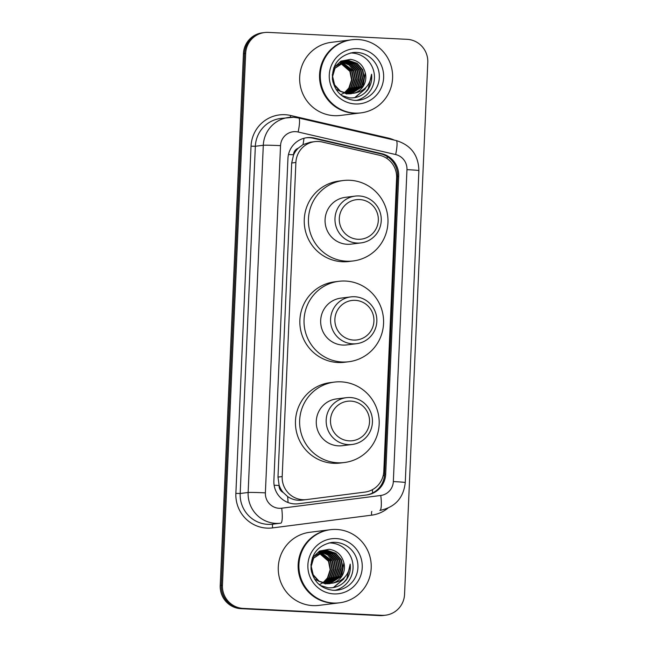 <?xml version="1.0" encoding="UTF-8"?>
<svg xmlns="http://www.w3.org/2000/svg" width="648" height="648" viewBox="0 0 648 648"><rect width="100%" height="100%" fill="white"/><g stroke="black" fill="none" stroke-linecap="round" stroke-linejoin="round"><path stroke-width="0.97" d="M322.283 142.017A22.105 21.692 82.9 0 0 318.533 141.491A22.105 21.692 82.9 0 0 314.831 141.629A22.105 21.692 82.9 0 0 295.893 162.478L282.18 476.572A22.105 21.692 82.9 0 0 306.601 499.584A22.105 21.692 82.9 0 0 306.674 499.568L364.946 492.083A22.105 21.692 82.9 0 0 383.81 471.242L396.617 177.9A22.105 21.692 82.9 0 0 379.647 155.277L322.283 142.017M283.192 492.472A22.105 21.692 -97.1 0 1 279.094 485.085L279.077 485.474A7.371 7.233 82.9 0 0 283.192 492.472L287.623 496.538C291.973 499.559 296.816 500.758 302.138 500.135L306.601 499.584M314.831 141.629L310.4 142.187L302.989 144.617L298.218 148.206A7.371 7.233 82.9 0 0 293.512 154.767A22.105 0.721 -177.5 0 0 288.481 154.532M293.512 154.767L293.495 155.147A22.105 21.692 -97.1 0 1 298.218 148.206M293.495 155.147L291.697 163.004L277.984 477.09L279.094 485.085M310.586 137.57A22.105 21.692 82.9 0 0 306.885 137.708A22.105 21.692 82.9 0 0 287.939 158.558L273.877 480.751A22.105 21.692 82.9 0 0 298.299 503.763A22.105 21.692 82.9 0 0 298.372 503.755L366.833 494.95A22.105 21.692 82.9 0 0 385.698 474.117L398.698 176.305A22.105 21.692 82.9 0 0 381.737 153.673L314.337 138.089A22.105 21.692 82.9 0 0 310.586 137.57M306.326 137.781A22.105 21.692 -97.1 0 1 309.469 137.708A22.105 21.692 -97.1 0 1 313.219 138.235L380.619 153.811A22.105 21.692 -97.1 0 1 397.589 176.442L384.58 474.255A22.105 21.692 -97.1 0 1 365.715 495.096L297.959 503.804M407.066 39.325A22.105 21.692 -97.1 0 1 427.785 62.475L404.563 594.338A22.105 21.692 -97.1 0 1 385.625 615.187A22.105 21.692 -97.1 0 1 381.915 615.325L243.162 608.399A22.105 21.692 -97.1 0 1 222.45 585.249L245.673 53.387A22.105 21.692 -97.1 0 1 264.611 32.538A22.105 21.692 -97.1 0 1 268.312 32.4L407.066 39.325M385.625 615.187L383.389 615.462A22.105 21.692 -97.1 0 1 379.688 615.6L240.935 608.675A22.105 21.692 -97.1 0 1 220.215 585.525L243.437 53.663L244.555 53.525A22.105 21.692 -97.1 0 1 263.493 32.675A22.105 21.692 -97.1 0 0 244.555 53.525L221.333 585.387L244.555 53.525L245.673 53.387M240.935 608.675L242.052 608.537A22.105 21.692 -97.1 0 1 221.333 585.387A22.105 21.692 -97.1 0 0 242.052 608.537L380.805 615.462L243.162 608.399M384.507 615.325A22.105 21.692 -97.1 0 1 380.805 615.462A22.105 21.692 -97.1 0 0 384.507 615.325M243.437 53.663A22.105 21.692 -97.1 0 1 262.375 32.813L264.611 32.538M360.329 112.954A36.839 36.158 -97.1 0 1 360.256 112.963A36.839 36.158 -97.1 0 1 354.083 113.189A36.839 36.158 -97.1 0 1 319.553 77.76A36.839 36.158 -97.1 0 1 351.119 39.86A36.839 36.158 -97.1 0 1 351.192 39.852M360.256 112.963L340.378 115.449A36.839 36.158 -97.1 0 1 334.206 115.676A36.839 36.158 -97.1 0 1 299.676 80.239A36.839 36.158 -97.1 0 1 331.241 42.347L351.119 39.86M361.025 112.865L360.393 112.946A36.839 36.158 -97.1 0 1 354.221 113.173A36.839 36.158 -97.1 0 1 319.691 77.744A36.839 36.158 -97.1 0 1 351.257 39.844L351.888 39.763A36.839 36.158 -97.1 0 1 358.061 39.536A36.839 36.158 -97.1 0 1 392.591 74.974A36.839 36.158 -97.1 0 1 361.025 112.865A36.839 36.158 -97.1 0 1 354.853 113.1A36.839 36.158 -97.1 0 1 320.315 77.663A36.839 36.158 -97.1 0 1 351.888 39.763M350.357 52.998A24.025 23.579 -97.1 0 1 351.921 53.031A24.025 23.579 -97.1 0 1 374.358 74.885A24.025 23.579 -97.1 0 1 356.287 100.416M350.39 93.822L361.26 86.459L363.957 78.238L362.281 69.79L356.708 63.391L348.786 60.734L346.267 60.807M350.617 93.806L361.697 86.403L364.395 78.181L362.718 69.741L357.153 63.334L349.231 60.677L346.486 60.774L335.016 68.251L332.61 76.44L334.587 84.848L340.443 91.214L348.665 93.83L354.083 93.191C364.565 91.263 370.397 84.937 371.571 74.22C372.276 80.109 370.907 85.455 367.448 90.242C362.645 95.783 356.611 98.326 349.361 97.856L341.634 95.531M349.491 93.847L359.486 86.678L362.183 78.457L360.507 70.016L354.942 63.609L347.02 60.961L345.384 60.953M349.718 93.847L359.932 86.63L362.629 78.4L360.952 69.96L355.379 63.553L347.458 60.904L345.603 60.912M348.592 93.822L357.712 86.905L360.41 78.675L358.733 70.235L353.168 63.836L344.509 61.155M348.818 93.838L358.158 86.848L360.855 78.627L359.178 70.178L353.614 63.779L344.728 61.098M347.684 93.749L355.938 87.124L358.644 78.902L356.967 70.454L351.475 64.103L343.643 61.406M347.911 93.774L356.384 87.067L359.081 78.845L357.404 70.405L351.84 63.998L343.861 61.341M346.769 93.628L354.173 87.342L356.87 79.121L355.193 70.681L350.098 64.606L342.784 61.714M342.557 61.69L341.869 61.633M346.996 93.668L354.61 87.294L357.315 79.064L355.639 70.624L350.447 64.484L342.995 61.633M342.768 61.609L342.087 61.56M345.846 93.45L352.399 87.569L355.096 79.34L353.419 70.899L341.925 62.078M346.081 93.506L352.844 87.512L355.541 79.291L353.865 70.843L349.07 64.994L342.144 61.981M341.909 61.949L341.221 61.852M340.994 61.835L340.37 61.787M344.922 93.223L350.625 87.788L353.33 79.566L351.645 71.118L341.083 62.5M345.157 93.28L351.07 87.731L353.768 79.51L352.091 71.069L341.294 62.386M340.241 62.986L349.88 71.345L351.556 79.785L348.859 88.007L344.914 92.267A16.654 16.346 -97.1 0 1 343.999 92.931M343.788 93.061A16.654 16.346 -97.1 0 1 343.173 93.45M342.962 93.563A16.654 16.346 -97.1 0 1 342.338 93.903M342.128 94.009A16.654 16.346 -97.1 0 1 341.496 94.3M341.285 94.389A16.654 16.346 -97.1 0 1 340.646 94.64M344.218 93.004L349.296 87.958L352.002 79.728L350.317 71.288L340.451 62.856M346.486 60.774L334.571 68.307L332.27 75.038M332.845 81.689L334.141 84.896L340.006 91.271L348.219 93.887M345.157 60.969L344.493 61.025M345.376 60.928L334.384 66.841M335.988 89.311L346.891 94.049M344.282 61.155L343.61 61.179M344.501 61.106L343.829 61.139M343.416 61.398L342.735 61.382M343.634 61.333L342.954 61.325M351.281 93.741L363.026 86.241L365.253 72.86A16.654 16.346 -97.1 0 1 354.083 93.191M365.253 72.86C363.172 65.067 358.255 60.564 350.479 59.349L340.921 61.131L333.744 67.821M354.958 97.605L364.897 89.27L365.95 87.44M354.691 97.654L364.67 89.303L365.48 87.925M365.108 92.672L368.218 88.857L371.571 74.22M353.541 340.062A19.894 19.529 -97.1 0 1 334.894 319.229A19.894 19.529 -97.1 0 1 355.274 300.34A19.894 19.529 -97.1 0 1 373.92 321.173A19.894 19.529 -97.1 0 1 353.541 340.062M352.682 343.829A23.571 23.142 -97.1 0 1 330.585 321.149A23.571 23.142 -97.1 0 1 350.787 296.897A23.571 23.142 -97.1 0 1 354.74 296.744A23.571 23.142 -97.1 0 1 376.836 319.424A23.571 23.142 -97.1 0 1 356.635 343.683A23.571 23.142 -97.1 0 1 352.682 343.829M350.787 296.897L340.88 298.129A23.571 23.142 82.9 0 0 320.679 322.388A23.571 23.142 82.9 0 0 342.776 345.068A23.571 23.142 82.9 0 0 346.729 344.914L356.635 343.683M342.039 361.981A40.516 39.779 -97.1 0 1 304.058 323.004A40.516 39.779 -97.1 0 1 338.783 281.321A40.516 39.779 -97.1 0 1 345.57 281.062A40.516 39.779 -97.1 0 1 383.559 320.047A40.516 39.779 -97.1 0 1 348.835 361.73A40.516 39.779 -97.1 0 1 342.039 361.981M348.835 361.73L344.647 362.256A40.516 39.779 -97.1 0 1 337.859 362.507A40.516 39.779 -97.1 0 1 299.87 323.53A40.516 39.779 -97.1 0 1 334.595 281.839L338.783 281.321M357.939 239.282A19.894 19.529 -97.1 0 1 339.293 218.449A19.894 19.529 -97.1 0 1 359.672 199.56A19.894 19.529 -97.1 0 1 378.319 220.393A19.894 19.529 -97.1 0 1 357.939 239.282M357.08 243.049A23.571 23.142 -97.1 0 1 334.984 220.369A23.571 23.142 -97.1 0 1 355.185 196.109A23.571 23.142 -97.1 0 1 359.138 195.963A23.571 23.142 -97.1 0 1 381.243 218.643A23.571 23.142 -97.1 0 1 361.033 242.903A23.571 23.142 -97.1 0 1 357.08 243.049M355.185 196.109L345.287 197.348A23.571 23.142 82.9 0 0 325.077 221.608A23.571 23.142 82.9 0 0 347.182 244.28A23.571 23.142 82.9 0 0 351.127 244.134L361.033 242.903M346.437 261.201A40.516 39.779 -97.1 0 1 308.456 222.224A40.516 39.779 -97.1 0 1 343.181 180.533A40.516 39.779 -97.1 0 1 349.977 180.282A40.516 39.779 -97.1 0 1 387.958 219.267A40.516 39.779 -97.1 0 1 353.233 260.95A40.516 39.779 -97.1 0 1 346.437 261.201M353.233 260.95L349.045 261.476A40.516 39.779 -97.1 0 1 342.257 261.727A40.516 39.779 -97.1 0 1 304.268 222.75A40.516 39.779 -97.1 0 1 339.001 181.059L343.181 180.533M349.142 440.843A19.894 19.529 -97.1 0 1 330.496 420.009A19.894 19.529 -97.1 0 1 350.876 401.12A19.894 19.529 -97.1 0 1 369.522 421.953A19.894 19.529 -97.1 0 1 349.142 440.843M348.284 444.609A23.571 23.142 -97.1 0 1 326.179 421.929A23.571 23.142 -97.1 0 1 346.388 397.678A23.571 23.142 -97.1 0 1 350.341 397.532A23.571 23.142 -97.1 0 1 372.438 420.204A23.571 23.142 -97.1 0 1 352.237 444.463A23.571 23.142 -97.1 0 1 348.284 444.609M346.388 397.678L336.482 398.917A23.571 23.142 82.9 0 0 316.281 423.168A23.571 23.142 82.9 0 0 338.377 445.848A23.571 23.142 82.9 0 0 342.33 445.703L352.237 444.463M337.64 462.769A40.516 39.779 -97.1 0 1 299.651 423.784A40.516 39.779 -97.1 0 1 334.384 382.101A40.516 39.779 -97.1 0 1 341.172 381.85A40.516 39.779 -97.1 0 1 379.161 420.827A40.516 39.779 -97.1 0 1 344.428 462.51A40.516 39.779 -97.1 0 1 337.64 462.769M344.428 462.51L340.249 463.036A40.516 39.779 -97.1 0 1 333.453 463.288A40.516 39.779 -97.1 0 1 295.472 424.31A40.516 39.779 -97.1 0 1 330.197 382.62L334.384 382.101M338.936 602.883A36.839 36.158 -97.1 0 1 338.864 602.891A36.839 36.158 -97.1 0 1 332.691 603.126A36.839 36.158 -97.1 0 1 298.161 567.689A36.839 36.158 -97.1 0 1 329.727 529.789A36.839 36.158 -97.1 0 1 329.8 529.78M338.864 602.891L318.986 605.378A36.839 36.158 -97.1 0 1 312.814 605.605A36.839 36.158 -97.1 0 1 278.284 570.167A36.839 36.158 -97.1 0 1 309.849 532.275L329.727 529.789M339.633 602.794L339.001 602.875A36.839 36.158 -97.1 0 1 332.829 603.102A36.839 36.158 -97.1 0 1 298.299 567.672A36.839 36.158 -97.1 0 1 329.873 529.772L330.496 529.691A36.839 36.158 -97.1 0 1 336.668 529.465A36.839 36.158 -97.1 0 1 371.207 564.902A36.839 36.158 -97.1 0 1 339.633 602.794A36.839 36.158 -97.1 0 1 333.461 603.029A36.839 36.158 -97.1 0 1 298.922 567.591A36.839 36.158 -97.1 0 1 330.496 529.691M328.965 542.935A24.025 23.579 -97.1 0 1 330.529 542.959A24.025 23.579 -97.1 0 1 352.966 564.813A24.025 23.579 -97.1 0 1 334.894 590.344M328.998 583.751L339.868 576.388L342.565 568.166L340.889 559.726L335.324 553.319L327.394 550.662L324.875 550.735M329.225 583.735L340.305 576.331L343.011 568.11L341.326 559.67L335.761 553.262L327.839 550.606L325.094 550.711L313.624 558.179L311.218 566.368L313.195 574.776L319.051 581.143L327.272 583.759L332.691 583.119C343.173 581.191 349.005 574.865 350.179 564.149C350.892 570.046 349.515 575.384 346.056 580.171C341.253 585.711 335.219 588.254 327.969 587.785L320.25 585.46M328.107 583.775L338.094 576.607L340.791 568.385L339.115 559.945L333.55 553.538L325.628 550.889L323.992 550.889M328.325 583.775L338.54 576.558L341.237 568.328L339.56 559.888L333.995 553.481L326.066 550.832L324.211 550.841M327.2 583.751L336.32 576.833L339.026 568.604L337.341 560.164L331.776 553.765L323.117 551.084M327.426 583.767L336.766 576.777L339.463 568.555L337.786 560.107L332.221 553.708L323.336 551.035M326.292 583.686L334.554 577.052L337.252 568.831L335.575 560.39L330.083 554.032L322.25 551.335M326.519 583.702L334.992 576.995L337.697 568.774L336.012 560.334L330.448 553.927L322.469 551.27M325.377 583.556L332.78 577.271L335.478 569.049L333.801 560.609L328.714 554.534L321.392 551.642M321.165 551.618L320.476 551.561M325.612 583.597L333.226 577.222L335.923 568.993L334.247 560.552L329.054 554.413L321.602 551.561M321.376 551.537L320.695 551.489M324.462 583.386L331.007 577.498L333.704 569.268L332.027 560.828L320.541 552.007M324.689 583.435L331.452 577.441L334.149 569.219L332.473 560.771L327.677 554.923L320.752 551.91M320.517 551.877L319.837 551.788M319.61 551.764L318.986 551.715M323.53 583.151L329.241 577.716L331.938 569.495L330.261 561.047L319.691 552.428M323.765 583.216L329.678 577.66L332.375 569.438L330.699 560.998L319.901 552.315M318.848 552.914L328.487 561.273L330.164 569.714L327.467 577.935L323.522 582.196A16.654 16.346 -97.1 0 1 322.607 582.86M322.396 582.998A16.654 16.346 -97.1 0 1 321.781 583.378M321.57 583.492A16.654 16.346 -97.1 0 1 320.946 583.832M320.736 583.937A16.654 16.346 -97.1 0 1 320.104 584.229M319.893 584.318A16.654 16.346 -97.1 0 1 319.253 584.569M322.826 582.933L327.904 577.886L330.61 569.657L328.933 561.217L319.059 552.785M325.094 550.711L313.178 558.236L310.878 564.967M311.453 571.617L312.749 574.833L318.614 581.199L326.827 583.816M323.765 550.897L323.101 550.962M323.992 550.857L312.992 556.77M314.604 579.239L325.499 583.978M322.89 551.084L322.218 551.108M323.109 551.035L322.437 551.067M322.024 551.327L321.343 551.31M322.242 551.262L321.562 551.254M329.889 583.678L341.634 576.169L343.861 562.788A16.654 16.346 -97.1 0 1 332.691 583.119M343.861 562.788C341.78 554.996 336.863 550.492 329.095 549.285L319.529 551.059L312.36 557.75M333.574 587.534L343.505 579.199L344.558 577.368M333.307 587.582L343.286 579.231L344.096 577.862M343.715 582.601L346.826 578.785L350.179 564.149M288.044 502.532A22.105 4.22 -97.3 0 0 287.623 496.538M397.605 175.073A22.105 0.721 -177.5 0 0 396.552 175.009M387.034 158.533A22.105 3.969 -77 0 0 387.269 156.589M384.475 475.689A22.105 0.721 -177.5 0 0 383.179 475.608M302.989 144.617A22.105 3.969 -77 0 0 303.993 138.275M372.568 492.998A22.105 4.22 -97.3 0 0 372.43 489.653M279.077 485.474A22.105 0.721 -177.5 0 0 274.128 485.247M291.697 163.004L295.893 162.478M277.984 477.09L282.18 476.572M295.634 131.657A14.734 14.467 82.9 0 0 280.535 145.646L265.38 492.869A14.734 14.467 82.9 0 0 281.71 508.202L380.765 495.469A14.734 14.467 82.9 0 0 393.336 481.569L406.96 169.638A14.734 14.467 82.9 0 0 395.644 154.548L298.137 132.006A14.734 14.467 82.9 0 0 295.634 131.657M265.38 492.869A14.734 0.478 2.5 0 0 248.135 492.496L240.181 493.484A29.468 28.925 82.9 0 0 267.81 524.354A29.468 28.925 82.9 0 0 272.743 524.175L280.795 523.163A29.468 28.925 -97.1 0 1 280.697 523.179A29.468 28.925 -97.1 0 1 275.756 523.365A29.468 28.925 -97.1 0 1 248.135 492.496L263.299 145.274A29.468 28.925 -97.1 0 1 288.546 117.474A29.468 28.925 -97.1 0 1 293.487 117.296M387.852 508.194A33.153 32.546 -97.1 0 1 371.669 515.16L272.614 527.901A33.153 32.546 -97.1 0 1 235.872 493.395L251.035 146.181L255.344 146.27L263.299 145.274A14.734 0.478 2.5 0 1 280.535 145.646M280.795 523.163A14.734 2.811 -97.3 0 0 281.71 508.202M251.035 146.181A33.153 32.546 -97.1 0 1 284.999 114.696A33.153 32.546 -97.1 0 1 290.628 115.482L388.136 138.024A33.153 32.546 -97.1 0 1 394.235 140.098M298.137 132.006A14.734 2.649 -77 0 0 298.663 118.001L293.576 117.288L280.6 118.471A29.468 28.925 82.9 0 0 255.344 146.27L240.181 493.484L235.872 493.395M222.45 585.249L220.215 585.525M381.915 615.325L379.688 615.6M371.669 515.16A3.686 0.705 82.7 0 1 371.814 511.458M272.614 527.901A3.686 0.705 82.7 0 1 272.84 524.159M388.014 138.656A3.686 0.664 103 0 1 388.136 138.024M290.32 117.312A3.686 0.664 103 0 1 290.628 115.482M393.336 481.569A14.734 0.478 2.5 0 1 405.267 482.566C403.502 498.037 395.029 507.327 379.85 510.43A14.734 2.811 -97.3 0 0 380.765 495.469M406.96 169.638A14.734 0.478 2.5 0 1 418.892 170.627C418.487 155.123 410.921 145.095 396.179 140.543L298.663 118.001M395.644 154.548A14.734 2.649 -77 0 0 396.179 140.543M313.219 138.235L314.337 138.089M380.619 153.811L381.737 153.673M397.589 176.442L398.698 176.305M384.58 474.255L385.698 474.117M365.715 495.096L366.833 494.95M352.779 52.569A24.025 23.579 -97.1 0 1 356.805 52.415A24.025 23.579 -97.1 0 1 379.323 75.524A24.025 23.579 -97.1 0 1 358.733 100.238A24.025 23.579 -97.1 0 1 354.756 100.391C342.379 98.885 334.943 91.862 332.424 79.323C332.043 64.614 338.823 55.696 352.779 52.569M355.25 103.98A27.702 27.2 -97.1 0 1 329.281 74.957A27.702 27.2 -97.1 0 1 357.664 48.649A27.702 27.2 -97.1 0 1 383.632 77.671A27.702 27.2 -97.1 0 1 355.25 103.98M331.387 542.498A24.025 23.579 -97.1 0 1 335.413 542.344A24.025 23.579 -97.1 0 1 357.931 565.453A24.025 23.579 -97.1 0 1 337.349 590.166A24.025 23.579 -97.1 0 1 333.364 590.32C320.987 588.813 313.551 581.791 311.04 569.252C310.651 554.542 317.431 545.624 331.387 542.498M333.858 593.908A27.702 27.2 -97.1 0 1 307.889 564.886A27.702 27.2 -97.1 0 1 336.272 538.585A27.702 27.2 -97.1 0 1 362.24 567.599A27.702 27.2 -97.1 0 1 333.858 593.908M405.267 482.566L418.892 170.627M358.733 100.238L354.731 100.391M337.349 590.166L333.339 590.32"/></g></svg>
